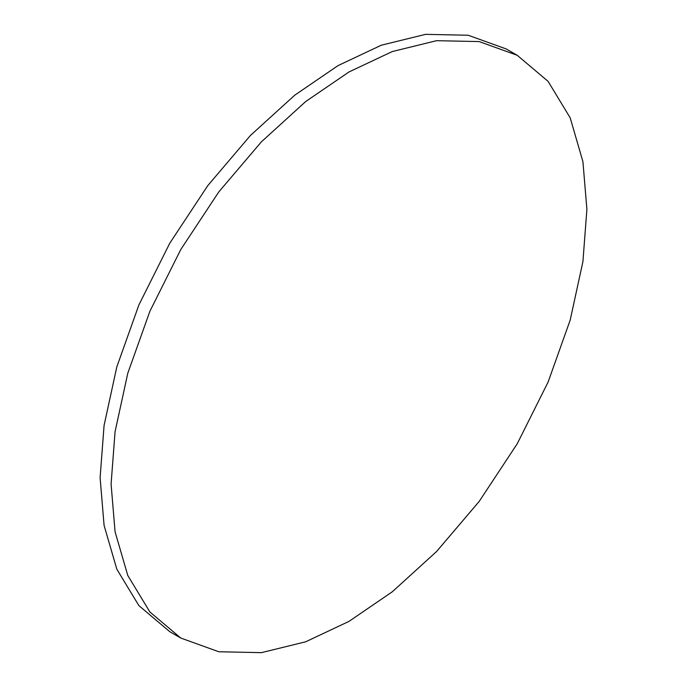 <?xml version="1.0" encoding="UTF-8"?>
<svg xmlns="http://www.w3.org/2000/svg" width="687" height="687" viewBox="0 0 687 687"><rect width="100%" height="100%" fill="white"/><g stroke="black" fill="none" stroke-linecap="round" stroke-linejoin="round"><path stroke-width="1.03" d="M586.896 209.32L582.919 161.625L570.193 117.838L548.114 81.384L517.217 55.295L479.174 41.581L436.563 40.688L392.277 51.551L348.987 71.963L305.698 101.539L261.421 141.805L218.81 191.896L180.767 249.544L149.869 311.305L127.791 373.256L115.055 431.745L111.088 484.026L115.055 531.721L127.791 575.5L149.869 611.954L180.767 638.043L218.81 651.757L261.421 652.65L305.698 641.787L348.987 621.383L392.277 591.799L436.563 551.532L479.174 501.441L517.217 443.793L548.114 382.032L570.193 320.082L582.919 261.601L586.896 209.32M517.217 55.295L506.233 48.957L468.191 35.243L425.579 34.35L381.302 45.213L338.013 65.617L294.723 95.201L250.437 135.468L207.826 185.559L169.783 243.207L138.886 304.968L116.807 366.918L104.081 425.399L100.104 477.68L104.081 525.375L116.807 569.162L138.886 605.616L169.783 631.705L180.767 638.043"/></g></svg>
